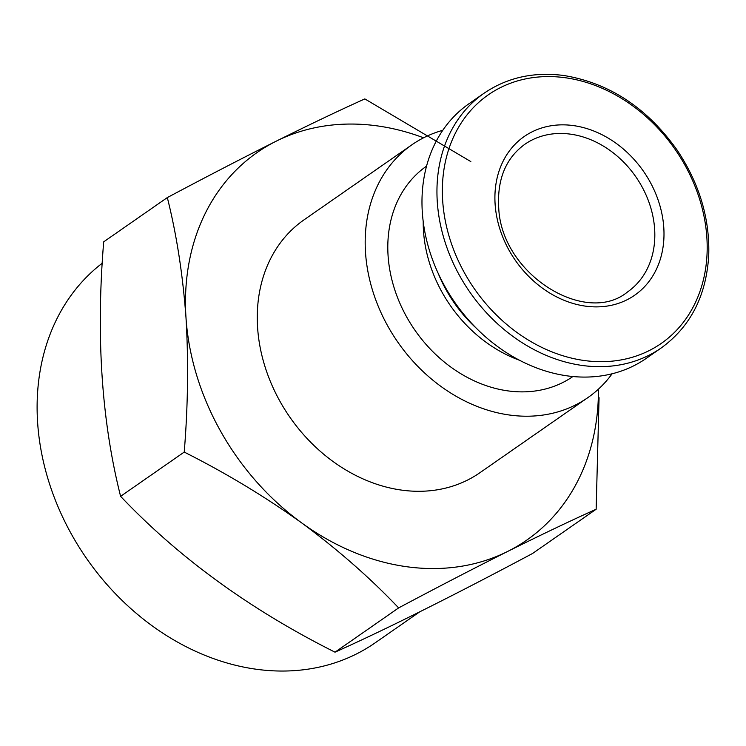 <?xml version="1.0" encoding="UTF-8"?>
<svg xmlns="http://www.w3.org/2000/svg" width="746" height="746" viewBox="0 0 746 746"><rect width="100%" height="100%" fill="white"/><g stroke="black" fill="none" stroke-linecap="round" stroke-linejoin="round"><path stroke-width="1.12" d="M426.544 166.116A128.163 103.414 55.2 0 0 414.981 330.282A128.163 103.414 55.2 0 0 572.919 376.516M442.751 130.317A154.012 124.284 55.2 0 0 411.913 144.789A154.012 124.284 55.2 0 0 397.851 342.2A154.012 124.284 55.2 0 0 587.829 397.646A154.012 124.284 55.2 0 0 612.121 373.765M423.215 221.711A128.163 103.414 55.2 0 0 519.636 360.309M438.228 273.465A124.787 100.701 55.2 0 0 476.33 328.231M484.023 93.259L469.048 103.675A155.14 125.188 55.2 0 0 454.883 302.522A155.14 125.188 55.2 0 0 646.241 358.378L661.217 347.962C690.311 326.832 706.145 296.153 708.7 255.943C710.024 218.755 699.403 183.348 676.855 149.704C646.857 107.704 609.202 82.974 563.901 75.514C533.791 71.597 507.168 77.509 484.023 93.259A155.14 125.188 55.2 0 0 469.849 292.106A155.14 125.188 55.2 0 0 661.217 347.962M573.45 125.598A96.682 78.022 55.2 0 0 509.397 250.852A96.682 78.022 55.2 0 0 655.492 271.124A96.682 78.022 55.2 0 0 573.45 125.598M470.838 161.593L364.831 98.91C339.113 110.483 309.599 124.554 276.3 141.134C242.441 158.105 206.11 176.914 167.318 197.578L103.694 241.835C95.917 336.017 101.549 420.856 120.6 496.332L184.225 452.076C225.758 472.973 264.905 496.575 301.654 522.881C337.798 549.569 370.128 577.908 398.634 607.906L335.01 652.172C250.274 609.678 178.807 557.728 120.6 496.332M167.318 197.578C176.578 234.384 182.798 274.435 185.996 317.712C188.579 361.409 187.992 406.197 184.225 452.076M398.634 607.906C437.417 587.251 473.738 568.443 507.616 551.462C540.887 534.901 570.392 520.829 596.147 509.248L532.523 553.504C453.409 595.662 387.575 628.552 335.01 652.172M596.147 509.248L599.066 397.683M102.239 263.207A233.834 188.691 55.2 0 0 89.287 562.307A233.834 188.691 55.2 0 0 375.145 642.847L419.616 611.916M423.569 137.805A236.081 190.51 55.2 0 0 276.3 141.134A236.081 190.51 55.2 0 0 185.996 317.712A236.081 190.51 55.2 0 0 301.654 522.881A236.081 190.51 55.2 0 0 507.616 551.462A236.081 190.51 55.2 0 0 598.432 389.151M411.913 144.789L303.995 219.865A154.012 124.284 55.2 0 0 289.933 417.275A154.012 124.284 55.2 0 0 479.911 472.722L587.829 397.646M565.375 77.752A151.419 122.195 55.2 0 0 465.056 273.922A151.419 122.195 55.2 0 0 693.864 305.673A151.419 122.195 55.2 0 0 565.375 77.752M570.597 134.168A89.94 72.576 55.2 0 0 524.811 144.304C505.676 158.264 496.976 179.581 498.738 208.255C501.657 274.528 585.936 326.422 627.535 291.956A89.94 72.576 55.2 0 0 648.889 202.035A89.94 72.576 55.2 0 0 570.597 134.168"/></g></svg>
